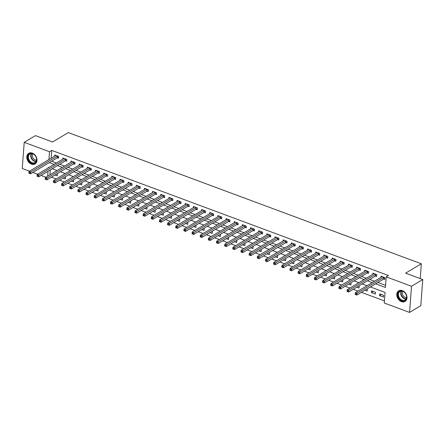 <?xml version="1.0" encoding="UTF-8"?>
<svg xmlns="http://www.w3.org/2000/svg" width="445" height="445" viewBox="0 0 445 445"><rect width="100%" height="100%" fill="white"/><g stroke="black" fill="none" stroke-linecap="round" stroke-linejoin="round"><path stroke-width="0.67" d="M32.296 153.119A6.191 4.656 59.1 0 1 36.768 158.364A6.191 4.656 59.1 0 1 35.06 163.944A6.191 4.656 59.1 0 1 31.467 164.144A6.191 4.656 59.1 0 1 26.995 158.898A6.191 4.656 59.1 0 1 28.703 153.314A6.191 4.656 59.1 0 1 32.296 153.119M402.302 290.613A6.191 4.656 59.1 0 1 406.774 295.858A6.191 4.656 59.1 0 1 405.067 301.437A6.191 4.656 59.1 0 1 401.473 301.638A6.191 4.656 59.1 0 1 397.007 296.392A6.191 4.656 59.1 0 1 398.709 290.808A6.191 4.656 59.1 0 1 402.302 290.613M29.498 171.186L22.25 168.494L24.214 142.344L35.444 135.625L52.577 141.994L68.296 132.588L421.343 263.779L405.618 273.18L422.75 279.543L420.786 305.693L409.556 312.412L384.269 303.017L385.064 292.415L370.39 286.964M51.425 177.155L56.215 178.935M59.586 180.186L64.369 181.966M67.74 183.218L72.529 184.998M75.9 186.249L80.684 188.029M84.055 189.281L88.844 191.061M92.215 192.312L96.999 194.092M100.37 195.344L105.153 197.124M108.53 198.375L113.314 200.155M116.685 201.407L121.468 203.181M124.845 204.439L129.629 206.213M132.999 207.47L137.783 209.245M141.154 210.502L145.943 212.276M149.314 213.528L154.098 215.308M157.469 216.559L162.258 218.339M165.629 219.591L170.413 221.371M173.784 222.622L178.573 224.402M181.944 225.654L186.728 227.434M190.098 228.686L194.888 230.465M198.259 231.717L203.042 233.497M206.413 234.749L211.197 236.529M214.573 237.78L219.357 239.56M222.728 240.812L227.512 242.592M230.888 243.843L235.672 245.618M239.043 246.875L243.827 248.649M247.197 249.906L251.987 251.681M255.358 252.938L260.141 254.712M263.512 255.964L268.302 257.744M271.673 258.996L276.456 260.776M279.827 262.027L284.616 263.807M287.987 265.059L292.771 266.839M296.142 268.09L300.931 269.87M304.302 271.122L309.086 272.902M312.457 274.153L317.241 275.933M320.617 277.185L325.401 278.965M328.772 280.216L333.555 281.997M336.932 283.248L341.716 285.028M345.086 286.28L349.87 288.054M353.241 289.311L358.03 291.086M361.401 292.343L384.424 300.898M45.807 177.249L41.023 175.469M37.653 174.218L32.869 172.438M50.279 169.934L49.918 174.79M383.635 295.335L379.719 293.884L379.585 295.647L383.501 297.104L383.635 295.335M375.48 292.304L371.564 290.852L371.43 292.615L375.346 294.073L375.48 292.304M364.961 290.212L367.186 291.041L367.32 289.272L366.83 289.094M356.801 287.181L359.032 288.01L359.165 286.241L358.676 286.063M348.646 284.149L350.871 284.978L351.005 283.209L350.515 283.031M340.486 281.118L342.717 281.946L342.85 280.178L342.361 280M332.332 278.086L334.557 278.915L334.69 277.152L334.206 276.968M324.171 275.055L326.402 275.883L326.535 274.12L326.046 273.936M316.017 272.023L318.242 272.852L318.375 271.088L317.891 270.905M307.857 268.991L310.087 269.82L310.221 268.057L309.731 267.873M299.702 265.965L301.933 266.789L302.06 265.025L301.577 264.842M291.542 262.934L293.772 263.757L293.906 261.994L293.416 261.81M283.387 259.902L285.618 260.731L285.751 258.962L285.262 258.779M275.233 256.871L277.458 257.7L277.591 255.931L277.102 255.747M267.072 253.839L269.303 254.668L269.436 252.899L268.947 252.716M258.918 250.808L261.143 251.636L261.276 249.868L260.787 249.69M250.758 247.776L252.988 248.605L253.122 246.836L252.632 246.658M242.603 244.744L244.828 245.573L244.961 243.804L244.472 243.626M234.443 241.713L236.673 242.542L236.807 240.773L236.317 240.595M226.288 238.681L228.513 239.51L228.647 237.741L228.163 237.563M218.128 235.65L220.358 236.479L220.492 234.71L220.002 234.532M209.973 232.618L212.198 233.447L212.332 231.684L211.848 231.5M201.813 229.587L204.044 230.415L204.177 228.652L203.688 228.469M193.658 226.555L195.889 227.384L196.017 225.621L195.533 225.437M185.498 223.529L187.729 224.352L187.862 222.589L187.373 222.405M177.344 220.498L179.574 221.321L179.702 219.557L179.218 219.374M169.189 217.466L171.414 218.295L171.547 216.526L171.058 216.342M161.029 214.434L163.259 215.263L163.393 213.494L162.903 213.311M152.874 211.403L155.099 212.232L155.233 210.463L154.743 210.279M144.714 208.371L146.945 209.2L147.078 207.431L146.589 207.253M136.559 205.34L138.784 206.168L138.918 204.4L138.428 204.222M128.399 202.308L130.63 203.137L130.763 201.368L130.274 201.19M120.245 199.277L122.47 200.105L122.603 198.337L122.114 198.159M112.084 196.245L114.315 197.074L114.448 195.305L113.959 195.127M103.93 193.213L106.155 194.042L106.288 192.273L105.804 192.095M95.77 190.182L98 191.011L98.134 189.247L97.644 189.064M87.615 187.15L89.846 187.979L89.973 186.216L89.49 186.032M79.455 184.119L81.685 184.948L81.819 183.184L81.329 183.001M71.3 181.093L73.531 181.916L73.659 180.153L73.175 179.969M63.145 178.061L65.371 178.884L65.504 177.121L65.014 176.938M54.985 175.03L57.216 175.858L57.349 174.09L56.86 173.906M375.636 283.827L385.437 287.47L386.232 276.868L388.479 275.522L51.748 150.399L51.158 158.225M51.592 161.235L56.382 163.015M59.752 164.266L64.536 166.046M67.907 167.298L72.696 169.078M76.067 170.329L80.851 172.109M84.222 173.361L89.011 175.141M92.382 176.392L97.166 178.172M100.537 179.424L105.326 181.198M108.697 182.456L113.481 184.23M116.851 185.487L121.635 187.262M125.012 188.519L129.795 190.293M133.166 191.55L137.95 193.325M141.326 194.576L146.11 196.356M149.481 197.608L154.265 199.388M157.636 200.639L162.425 202.419M165.796 203.671L170.58 205.451M173.951 206.703L178.74 208.483M182.111 209.734L186.894 211.514M190.265 212.766L195.055 214.546M198.426 215.797L203.209 217.577M206.58 218.829L211.369 220.609M214.74 221.86L219.524 223.64M222.895 224.892L227.679 226.666M231.055 227.923L235.839 229.698M239.21 230.955L243.994 232.729M247.37 233.987L252.154 235.761M255.525 237.013L260.308 238.793M263.679 240.044L268.469 241.824M271.839 243.076L276.623 244.856M279.994 246.107L284.783 247.887M288.154 249.139L292.938 250.919M296.309 252.17L301.098 253.95M304.469 255.202L309.253 256.982M312.624 258.233L317.413 260.014M320.784 261.265L325.568 263.045M328.938 264.297L333.722 266.077M337.099 267.328L341.882 269.103M345.253 270.36L350.037 272.134M353.413 273.391L358.197 275.166M361.568 276.423L366.352 278.197M369.723 279.449L374.512 281.229M377.883 282.48L385.593 285.351M383.768 279.037L384.83 279.432L384.964 277.669L381.048 276.212L380.959 277.374M375.613 276.011L376.676 276.401L376.804 274.637L372.893 273.18L372.804 274.343M367.453 272.98L368.516 273.375L368.649 271.606L364.733 270.148L364.644 271.311M359.299 269.948L360.361 270.343L360.495 268.574L356.579 267.117L356.49 268.279M351.138 266.917L352.201 267.312L352.334 265.543L348.418 264.085L348.329 265.248M342.984 263.885L344.046 264.28L344.18 262.511L340.264 261.059L340.175 262.216M334.824 260.853L335.886 261.248L336.02 259.48L332.103 258.028L332.02 259.185M326.669 257.822L327.731 258.217L327.865 256.448L323.949 254.996L323.86 256.153M318.509 254.79L319.571 255.185L319.705 253.416L315.789 251.965L315.705 253.122M310.354 251.759L311.417 252.154L311.55 250.385L307.634 248.933L307.545 250.09M302.2 248.727L303.256 249.122L303.39 247.353L299.474 245.901L299.39 247.058M294.039 245.696L295.102 246.091L295.235 244.327L291.319 242.87L291.23 244.027M285.885 242.664L286.942 243.059L287.075 241.296L283.159 239.838L283.076 241.001M277.724 239.633L278.787 240.027L278.92 238.264L275.004 236.807L274.915 237.969M269.57 236.601L270.632 236.996L270.76 235.233L266.85 233.775L266.761 234.938M261.41 233.575L262.472 233.964L262.606 232.201L258.69 230.744L258.601 231.906M253.255 230.543L254.317 230.938L254.445 229.169L250.535 227.712L250.446 228.875M245.095 227.512L246.157 227.907L246.291 226.138L242.375 224.681L242.286 225.843M236.94 224.48L238.003 224.875L238.136 223.106L234.22 221.649L234.131 222.812M228.78 221.449L229.843 221.844L229.976 220.075L226.06 218.623L225.977 219.78M220.625 218.417L221.688 218.812L221.821 217.043L217.905 215.591L217.816 216.748M212.465 215.386L213.528 215.781L213.661 214.012L209.745 212.56L209.662 213.717M204.311 212.354L205.373 212.749L205.507 210.98L201.591 209.528L201.502 210.685M196.156 209.322L197.213 209.717L197.346 207.948L193.43 206.497L193.347 207.654M187.996 206.291L189.058 206.686L189.192 204.917L185.276 203.465L185.187 204.622M179.841 203.259L180.898 203.654L181.032 201.891L177.116 200.434L177.032 201.591M171.681 200.228L172.743 200.623L172.877 198.859L168.961 197.402L168.872 198.559M163.526 197.196L164.589 197.591L164.717 195.828L160.806 194.37L160.717 195.533M155.366 194.165L156.429 194.56L156.562 192.796L152.646 191.339L152.557 192.501M147.212 191.139L148.274 191.528L148.402 189.765L144.492 188.307L144.403 189.47M139.051 188.107L140.114 188.496L140.247 186.733L136.331 185.276L136.242 186.438M130.897 185.076L131.959 185.47L132.093 183.702L128.177 182.244L128.088 183.407M122.737 182.044L123.799 182.439L123.933 180.67L120.016 179.213L119.933 180.375M114.582 179.012L115.644 179.407L115.778 177.638L111.862 176.187L111.773 177.344M106.422 175.981L107.484 176.376L107.618 174.607L103.702 173.155L103.618 174.312M98.267 172.949L99.33 173.344L99.463 171.575L95.547 170.124L95.458 171.281M90.112 169.918L91.169 170.313L91.303 168.544L87.387 167.092L87.303 168.249M81.952 166.886L83.015 167.281L83.148 165.512L79.232 164.06L79.143 165.217M73.798 163.855L74.855 164.249L74.988 162.481L71.072 161.029L70.989 162.186M65.638 160.823L66.7 161.218L66.833 159.449L62.917 157.997L62.828 159.154M57.483 157.791L58.545 158.186L58.673 156.423L54.757 154.966L54.674 156.123M420.225 278.609L421.343 263.779M422.75 279.543L411.519 286.263L409.556 312.412M24.214 142.344L49.506 151.739L48.917 159.571M51.748 150.399L49.506 151.739M386.232 276.868L411.519 286.263M49.351 162.581L54.134 164.355M57.505 165.612L62.289 167.387M65.665 168.644L70.449 170.418M73.82 171.675L78.604 173.45M81.975 174.701L86.764 176.481M90.135 177.733L94.918 179.513M98.289 180.765L103.079 182.545M106.45 183.796L111.233 185.576M114.604 186.828L119.394 188.608M122.764 189.859L127.548 191.639M130.919 192.891L135.708 194.671M139.079 195.922L143.863 197.702M147.234 198.954L152.023 200.734M155.394 201.986L160.178 203.766M163.549 205.017L168.332 206.792M171.709 208.049L176.493 209.823M179.863 211.08L184.647 212.855M188.024 214.112L192.807 215.886M196.178 217.138L200.962 218.918M204.333 220.169L209.122 221.949M212.493 223.201L217.277 224.981M220.648 226.232L225.437 228.012M228.808 229.264L233.592 231.044M236.963 232.296L241.752 234.076M245.123 235.327L249.906 237.107M253.277 238.359L258.067 240.139M261.438 241.39L266.221 243.17M269.592 244.422L274.376 246.202M277.752 247.453L282.536 249.228M285.907 250.485L290.691 252.259M294.067 253.517L298.851 255.291M302.222 256.548L307.005 258.322M310.376 259.574L315.166 261.354M318.537 262.606L323.32 264.386M326.691 265.637L331.481 267.417M334.851 268.669L339.635 270.449M343.006 271.7L347.795 273.48M351.166 274.732L355.95 276.512M359.321 277.763L364.11 279.543M367.481 280.795L372.265 282.575M48.889 167.492L48.333 167.287L48.294 167.854M48.032 171.275L47.671 176.137M367.019 285.712L362.236 283.932M358.865 282.681L354.075 280.901M350.704 279.649L345.921 277.869M342.55 276.618L337.766 274.838M334.39 273.586L329.606 271.806M326.235 270.554L321.451 268.774M318.075 267.523L313.291 265.743M309.92 264.491L305.136 262.711M301.766 261.46L296.976 259.68M293.605 258.428L288.822 256.654M285.451 255.397L280.661 253.622M277.291 252.365L272.507 250.591M269.136 249.334L264.347 247.559M260.976 246.302L256.192 244.528M252.821 243.276L248.032 241.496M244.661 240.244L239.877 238.464M236.506 237.213L231.723 235.433M228.346 234.181L223.562 232.401M220.192 231.15L215.408 229.37M212.031 228.118L207.248 226.338M203.877 225.087L199.093 223.307M195.722 222.055L190.933 220.275M187.562 219.023L182.778 217.243M179.407 215.992L174.618 214.212M171.247 212.96L166.463 211.186M163.093 209.929L158.303 208.154M154.932 206.897L150.149 205.123M146.778 203.866L141.988 202.091M138.618 200.84L133.834 199.06M130.463 197.808L125.674 196.028M122.303 194.777L117.519 192.996M114.148 191.745L109.364 189.965M105.988 188.713L101.204 186.933M97.833 185.682L93.05 183.902M89.679 182.65L84.889 180.87M81.518 179.619L76.735 177.839M73.364 176.587L68.575 174.807M65.204 173.556L60.42 171.776M57.049 170.524L52.26 168.75M381.46 294.529L379.585 295.647M373.305 291.497L371.43 292.615M383.901 277.274L383.812 277.296A0.795 0.356 4.3 0 0 383.596 277.38L357.001 293.283L355.371 292.676L381.966 276.773A0.795 0.356 4.3 0 0 382.088 276.651L382.11 276.606M384.88 278.77L383.679 279.06A0.795 0.356 4.3 0 0 383.462 279.143L356.873 295.052L357.001 293.283L355.889 293.978L355.238 293.739L355.182 294.445L355.839 294.69L355.889 293.978M355.839 294.69L356.873 295.052M355.371 292.676L355.238 293.739M375.747 274.242L375.652 274.265A0.795 0.356 4.3 0 0 375.441 274.348L348.847 290.251L347.217 289.645L373.806 273.742A0.795 0.356 4.3 0 0 373.928 273.625L373.95 273.575M376.72 275.744L375.519 276.028A0.795 0.356 4.3 0 0 375.307 276.111L348.713 292.02L348.847 290.251L347.734 290.952L347.083 290.707L347.028 291.414L347.678 291.659L347.734 290.952M347.678 291.659L348.713 292.02M347.217 289.645L347.083 290.707M367.587 271.211L367.498 271.233A0.795 0.356 4.3 0 0 367.281 271.317L340.692 287.22L339.057 286.613L365.651 270.71A0.795 0.356 4.3 0 0 365.773 270.593L365.796 270.543M368.566 272.713L367.364 273.002A0.795 0.356 4.3 0 0 367.147 273.08L340.559 288.989L340.692 287.22L339.574 287.921L338.923 287.676L338.873 288.382L339.524 288.627L339.574 287.921M339.524 288.627L340.559 288.989M339.057 286.613L338.923 287.676M359.432 268.179L359.338 268.202A0.795 0.356 4.3 0 0 359.126 268.285L332.532 284.188L330.902 283.582L357.496 267.679A0.795 0.356 4.3 0 0 357.613 267.562L357.635 267.512M360.411 269.681L359.21 269.97A0.795 0.356 4.3 0 0 358.993 270.048L332.398 285.957L332.532 284.188L331.419 284.889L330.769 284.644L330.713 285.351L331.364 285.595L331.419 284.889M331.364 285.595L332.398 285.957M330.902 283.582L330.769 284.644M351.272 265.148L351.183 265.17A0.795 0.356 4.3 0 0 350.966 265.253L324.377 281.157L322.742 280.55L349.336 264.647A0.795 0.356 4.3 0 0 349.459 264.53L349.481 264.48M352.251 266.65L351.049 266.939A0.795 0.356 4.3 0 0 350.832 267.022L324.244 282.925L324.377 281.157L323.265 281.857L322.608 281.613L322.558 282.319L323.209 282.564L323.265 281.857M323.209 282.564L324.244 282.925M322.742 280.55L322.608 281.613M398.614 292.109A5.362 4.033 59.1 0 1 404.761 292.599A5.362 4.033 59.1 0 1 405.885 299.713A5.362 4.033 59.1 0 1 399.738 299.224A5.362 4.033 59.1 0 1 398.614 292.109M405.84 299.296A4.962 3.732 -120.9 0 0 405.267 293.255A4.962 3.732 -120.9 0 0 399.927 291.514A4.962 3.732 -120.9 0 0 399.109 292.254A4.962 3.732 -120.9 0 0 399.677 298.295A4.962 3.732 -120.9 0 0 405.022 300.036A4.962 3.732 -120.9 0 0 405.84 299.296M399.198 290.568A6.152 4.628 -120.9 0 0 399.093 290.63A6.152 4.628 -120.9 0 0 398.075 291.542A6.152 4.628 -120.9 0 0 398.781 299.034A6.152 4.628 -120.9 0 0 405.406 301.193A6.152 4.628 -120.9 0 0 405.512 301.126L405.406 301.193M406.519 297.61A3.905 2.937 59.1 0 1 403.02 295.447A3.905 2.937 59.1 0 1 402.77 291.347M31.879 163.187A5.362 4.033 59.1 0 1 27.835 156.779A5.362 4.033 59.1 0 1 32.596 153.647A5.362 4.033 59.1 0 1 36.646 160.05A5.362 4.033 59.1 0 1 31.879 163.187M32.797 153.864A4.962 3.732 -120.9 0 0 29.915 154.02A4.962 3.732 -120.9 0 0 28.547 158.498A4.962 3.732 -120.9 0 0 32.129 162.698A4.962 3.732 -120.9 0 0 35.01 162.542A4.962 3.732 -120.9 0 0 36.379 158.064A4.962 3.732 -120.9 0 0 32.797 153.864M36.507 160.117A3.905 2.937 59.1 0 1 35.272 159.922A3.905 2.937 59.1 0 1 32.758 153.853M29.081 153.136L29.175 153.08A6.152 4.628 -120.9 0 0 29.081 153.136A6.152 4.628 -120.9 0 0 27.384 158.681A6.152 4.628 -120.9 0 0 31.829 163.893A6.152 4.628 -120.9 0 0 35.4 163.699A6.152 4.628 -120.9 0 0 35.5 163.632M343.117 262.116L343.028 262.138A0.795 0.356 4.3 0 0 342.811 262.222L316.217 278.125L314.587 277.519L341.182 261.615A0.795 0.356 4.3 0 0 341.298 261.499L341.326 261.449M344.096 263.618L342.895 263.907A0.795 0.356 4.3 0 0 342.678 263.991L316.084 279.894L316.217 278.125L315.105 278.826L314.454 278.581L314.398 279.288L315.049 279.532L315.105 278.826M315.049 279.532L316.084 279.894M314.587 277.519L314.454 278.581M334.957 259.085L334.868 259.107A0.795 0.356 4.3 0 0 334.651 259.19L308.062 275.093L306.427 274.493L333.021 258.584A0.795 0.356 4.3 0 0 333.144 258.467L333.166 258.423M335.936 260.586L334.735 260.876A0.795 0.356 4.3 0 0 334.523 260.959L307.929 276.862L308.062 275.093L306.95 275.794L306.293 275.55L306.243 276.256L306.894 276.501L306.95 275.794M306.894 276.501L307.929 276.862M306.427 274.493L306.293 275.55M326.802 256.053L326.713 256.075A0.795 0.356 4.3 0 0 326.497 256.159L299.902 272.067L298.272 271.461L324.867 255.552A0.795 0.356 4.3 0 0 324.983 255.436L325.011 255.391M327.781 257.555L326.58 257.844A0.795 0.356 4.3 0 0 326.363 257.928L299.769 273.831L299.902 272.067L298.79 272.763L298.139 272.518L298.083 273.224L298.74 273.469L298.79 272.763M298.74 273.469L299.769 273.831M298.272 271.461L298.139 272.518M318.642 253.021L318.553 253.044A0.795 0.356 4.3 0 0 318.342 253.127L291.748 269.036L290.112 268.43L316.707 252.521A0.795 0.356 4.3 0 0 316.829 252.404L316.851 252.36M319.621 254.523L318.42 254.813A0.795 0.356 4.3 0 0 318.208 254.896L291.614 270.799L291.748 269.036L290.635 269.731L289.979 269.486L289.929 270.193L290.579 270.438L290.635 269.731M290.579 270.438L291.614 270.799M290.112 268.43L289.979 269.486M310.488 249.99L310.399 250.012A0.795 0.356 4.3 0 0 310.182 250.096L283.587 266.004L281.958 265.398L308.552 249.489A0.795 0.356 4.3 0 0 308.669 249.372L308.697 249.328M311.467 251.492L310.265 251.781A0.795 0.356 4.3 0 0 310.048 251.864L283.454 267.768L283.587 266.004L282.475 266.7L281.824 266.455L281.768 267.167L282.425 267.406L282.475 266.7M282.425 267.406L283.454 267.768M281.958 265.398L281.824 266.455M302.327 246.964L302.238 246.981A0.795 0.356 4.3 0 0 302.027 247.064L275.433 262.973L273.803 262.366L300.392 246.458A0.795 0.356 4.3 0 0 300.514 246.341L300.536 246.296M303.306 248.46L302.105 248.749A0.795 0.356 4.3 0 0 301.894 248.833L275.299 264.736L275.433 262.973L274.32 263.668L273.664 263.429L273.614 264.135L274.265 264.375L274.32 263.668M274.265 264.375L275.299 264.736M273.803 262.366L273.664 263.429M294.173 243.932L294.084 243.955A0.795 0.356 4.3 0 0 293.867 244.032L267.273 259.941L265.643 259.335L292.237 243.426A0.795 0.356 4.3 0 0 292.354 243.309L292.382 243.265M295.152 245.429L293.95 245.718A0.795 0.356 4.3 0 0 293.733 245.801L267.145 261.704L267.273 259.941L266.16 260.637L265.509 260.397L265.454 261.104L266.11 261.343L266.16 260.637M266.11 261.343L267.145 261.704M265.643 259.335L265.509 260.397M286.013 240.901L285.924 240.923A0.795 0.356 4.3 0 0 285.712 241.001L259.118 256.91L257.488 256.303L284.077 240.395A0.795 0.356 4.3 0 0 284.199 240.278L284.221 240.233M286.992 242.397L285.79 242.686A0.795 0.356 4.3 0 0 285.579 242.77L258.984 258.679L259.118 256.91L258.005 257.605L257.349 257.366L257.299 258.072L257.95 258.311L258.005 257.605M257.95 258.311L258.984 258.679M257.488 256.303L257.349 257.366M277.858 237.869L277.769 237.891A0.795 0.356 4.3 0 0 277.552 237.975L250.958 253.878L249.328 253.272L275.922 237.369A0.795 0.356 4.3 0 0 276.045 237.246L276.067 237.202M278.837 239.365L277.636 239.655A0.795 0.356 4.3 0 0 277.419 239.738L250.83 255.647L250.958 253.878L249.845 254.573L249.194 254.334L249.139 255.041L249.795 255.28L249.845 254.573M249.795 255.28L250.83 255.647M249.328 253.272L249.194 254.334M269.703 234.838L269.609 234.86A0.795 0.356 4.3 0 0 269.397 234.943L242.803 250.846L241.173 250.24L267.762 234.337A0.795 0.356 4.3 0 0 267.884 234.215L267.907 234.17M270.677 236.334L269.475 236.623A0.795 0.356 4.3 0 0 269.264 236.707L242.67 252.615L242.803 250.846L241.691 251.542L241.04 251.303L240.984 252.009L241.635 252.248L241.691 251.542M241.635 252.248L242.67 252.615M241.173 250.24L241.04 251.303M261.543 231.806L261.454 231.828A0.795 0.356 4.3 0 0 261.237 231.912L234.648 247.815L233.013 247.209L259.607 231.305A0.795 0.356 4.3 0 0 259.73 231.189L259.752 231.139M262.522 233.308L261.321 233.592A0.795 0.356 4.3 0 0 261.104 233.675L234.515 249.584L234.648 247.815L233.53 248.516L232.88 248.271L232.83 248.978L233.48 249.222L233.53 248.516M233.48 249.222L234.515 249.584M233.013 247.209L232.88 248.271M253.389 228.774L253.294 228.797A0.795 0.356 4.3 0 0 253.083 228.88L226.488 244.783L224.859 244.177L251.453 228.274A0.795 0.356 4.3 0 0 251.57 228.157L251.592 228.107M254.368 230.276L253.166 230.56A0.795 0.356 4.3 0 0 252.949 230.643L226.355 246.552L226.488 244.783L225.376 245.484L224.725 245.24L224.669 245.946L225.32 246.191L225.376 245.484M225.32 246.191L226.355 246.552M224.859 244.177L224.725 245.24M245.228 225.743L245.139 225.765A0.795 0.356 4.3 0 0 244.922 225.849L218.334 241.752L216.698 241.145L243.293 225.242A0.795 0.356 4.3 0 0 243.415 225.126L243.437 225.075M246.207 227.245L245.006 227.534A0.795 0.356 4.3 0 0 244.789 227.612L218.2 243.521L218.334 241.752L217.216 242.453L216.565 242.208L216.515 242.914L217.166 243.159L217.216 242.453M217.166 243.159L218.2 243.521M216.698 241.145L216.565 242.208M237.074 222.711L236.985 222.734A0.795 0.356 4.3 0 0 236.768 222.817L210.173 238.72L208.544 238.114L235.138 222.211A0.795 0.356 4.3 0 0 235.255 222.094L235.283 222.044M238.053 224.213L236.851 224.503A0.795 0.356 4.3 0 0 236.634 224.586L210.04 240.489L210.173 238.72L209.061 239.421L208.41 239.176L208.355 239.883L209.005 240.128L209.061 239.421M209.005 240.128L210.04 240.489M208.544 238.114L208.41 239.176M228.914 219.68L228.825 219.702A0.795 0.356 4.3 0 0 228.608 219.786L202.019 235.689L200.384 235.082L226.978 219.179A0.795 0.356 4.3 0 0 227.1 219.062L227.122 219.012M229.893 221.182L228.691 221.471A0.795 0.356 4.3 0 0 228.48 221.554L201.885 237.458L202.019 235.689L200.906 236.39L200.25 236.145L200.2 236.851L200.851 237.096L200.906 236.39M200.851 237.096L201.885 237.458M200.384 235.082L200.25 236.145M220.759 216.648L220.67 216.671A0.795 0.356 4.3 0 0 220.453 216.754L193.859 232.657L192.229 232.051L218.823 216.148A0.795 0.356 4.3 0 0 218.94 216.031L218.968 215.986M221.738 218.15L220.536 218.439A0.795 0.356 4.3 0 0 220.32 218.523L193.725 234.426L193.859 232.657L192.746 233.358L192.095 233.113L192.04 233.82L192.696 234.064L192.746 233.358M192.696 234.064L193.725 234.426M192.229 232.051L192.095 233.113M212.599 213.617L212.51 213.639A0.795 0.356 4.3 0 0 212.293 213.722L185.704 229.631L184.069 229.025L210.663 213.116A0.795 0.356 4.3 0 0 210.785 212.999L210.808 212.955M213.578 215.119L212.376 215.408A0.795 0.356 4.3 0 0 212.165 215.491L185.571 231.394L185.704 229.631L184.592 230.326L183.935 230.082L183.885 230.788L184.536 231.033L184.592 230.326M184.536 231.033L185.571 231.394M184.069 229.025L183.935 230.082M204.444 210.585L204.355 210.607A0.795 0.356 4.3 0 0 204.138 210.691L177.544 226.6L175.914 225.993L202.508 210.085A0.795 0.356 4.3 0 0 202.625 209.968L202.653 209.923M205.423 212.087L204.222 212.376A0.795 0.356 4.3 0 0 204.005 212.46L177.41 228.363L177.544 226.6L176.431 227.295L175.781 227.05L175.725 227.757L176.381 228.001L176.431 227.295M176.381 228.001L177.41 228.363M175.914 225.993L175.781 227.05M196.284 207.554L196.195 207.576A0.795 0.356 4.3 0 0 195.984 207.659L169.389 223.568L167.759 222.962L194.348 207.053A0.795 0.356 4.3 0 0 194.471 206.936L194.493 206.892M197.263 209.055L196.061 209.345A0.795 0.356 4.3 0 0 195.85 209.428L169.256 225.331L169.389 223.568L168.277 224.263L167.62 224.019L167.57 224.731L168.221 224.97L168.277 224.263M168.221 224.97L169.256 225.331M167.759 222.962L167.62 224.019M188.129 204.528L188.04 204.544A0.795 0.356 4.3 0 0 187.823 204.628L161.229 220.536L159.599 219.93L186.194 204.021A0.795 0.356 4.3 0 0 186.31 203.905L186.338 203.86M189.108 206.024L187.907 206.313A0.795 0.356 4.3 0 0 187.69 206.397L161.101 222.3L161.229 220.536L160.117 221.232L159.466 220.993L159.41 221.699L160.066 221.938L160.117 221.232M160.066 221.938L161.101 222.3M159.599 219.93L159.466 220.993M179.969 201.496L179.88 201.513A0.795 0.356 4.3 0 0 179.669 201.596L153.074 217.505L151.445 216.899L178.033 200.99A0.795 0.356 4.3 0 0 178.156 200.873L178.178 200.829M180.948 202.992L179.747 203.282A0.795 0.356 4.3 0 0 179.535 203.365L152.941 219.268L153.074 217.505L151.962 218.2L151.306 217.961L151.256 218.667L151.906 218.907L151.962 218.2M151.906 218.907L152.941 219.268M151.445 216.899L151.306 217.961M171.815 198.464L171.726 198.487A0.795 0.356 4.3 0 0 171.509 198.565L144.914 214.473L143.284 213.867L169.879 197.958A0.795 0.356 4.3 0 0 170.001 197.841L170.023 197.797M172.793 199.961L171.592 200.25A0.795 0.356 4.3 0 0 171.375 200.333L144.786 216.242L144.914 214.473L143.802 215.169L143.151 214.929L143.095 215.636L143.752 215.875L143.802 215.169M143.752 215.875L144.786 216.242M143.284 213.867L143.151 214.929M163.66 195.433L163.565 195.455A0.795 0.356 4.3 0 0 163.354 195.539L136.76 211.442L135.13 210.835L161.719 194.932A0.795 0.356 4.3 0 0 161.841 194.81L161.863 194.765M164.633 196.929L163.432 197.218A0.795 0.356 4.3 0 0 163.22 197.302L136.626 213.211L136.76 211.442L135.647 212.137L134.996 211.898L134.941 212.604L135.591 212.844L135.647 212.137M135.591 212.844L136.626 213.211M135.13 210.835L134.996 211.898M155.5 192.401L155.411 192.424A0.795 0.356 4.3 0 0 155.194 192.507L128.605 208.41L126.97 207.804L153.564 191.901A0.795 0.356 4.3 0 0 153.686 191.778L153.709 191.734M156.479 193.898L155.277 194.187A0.795 0.356 4.3 0 0 155.06 194.27L128.472 210.179L128.605 208.41L127.487 209.106L126.836 208.866L126.786 209.573L127.437 209.812L127.487 209.106M127.437 209.812L128.472 210.179M126.97 207.804L126.836 208.866M147.345 189.37L147.251 189.392A0.795 0.356 4.3 0 0 147.039 189.475L120.445 205.379L118.815 204.772L145.409 188.869A0.795 0.356 4.3 0 0 145.526 188.747L145.548 188.702M148.324 190.866L147.123 191.155A0.795 0.356 4.3 0 0 146.906 191.239L120.311 207.148L120.445 205.379L119.332 206.074L118.682 205.835L118.626 206.541L119.277 206.786L119.332 206.074M119.277 206.786L120.311 207.148M118.815 204.772L118.682 205.835M139.185 186.338L139.096 186.36A0.795 0.356 4.3 0 0 138.879 186.444L112.29 202.347L110.655 201.741L137.249 185.838A0.795 0.356 4.3 0 0 137.371 185.721L137.394 185.671M140.164 187.84L138.962 188.124A0.795 0.356 4.3 0 0 138.745 188.207L112.157 204.116L112.29 202.347L111.172 203.048L110.521 202.803L110.471 203.51L111.122 203.754L111.172 203.048M111.122 203.754L112.157 204.116M110.655 201.741L110.521 202.803M131.03 183.307L130.936 183.329A0.795 0.356 4.3 0 0 130.724 183.412L104.13 199.316L102.5 198.709L129.095 182.806A0.795 0.356 4.3 0 0 129.211 182.689L129.234 182.639M132.009 184.809L130.808 185.098A0.795 0.356 4.3 0 0 130.591 185.176L103.997 201.084L104.13 199.316L103.017 200.016L102.367 199.772L102.311 200.478L102.962 200.723L103.017 200.016M102.962 200.723L103.997 201.084M102.5 198.709L102.367 199.772M122.87 180.275L122.781 180.297A0.795 0.356 4.3 0 0 122.564 180.381L95.975 196.284L94.34 195.678L120.934 179.774A0.795 0.356 4.3 0 0 121.057 179.658L121.079 179.608M123.849 181.777L122.648 182.066A0.795 0.356 4.3 0 0 122.436 182.144L95.842 198.053L95.975 196.284L94.863 196.985L94.207 196.74L94.156 197.446L94.807 197.691L94.863 196.985M94.807 197.691L95.842 198.053M94.34 195.678L94.207 196.74M114.715 177.244L114.626 177.266A0.795 0.356 4.3 0 0 114.41 177.349L87.815 193.252L86.185 192.646L112.78 176.743A0.795 0.356 4.3 0 0 112.897 176.626L112.924 176.576M115.694 178.745L114.493 179.035A0.795 0.356 4.3 0 0 114.276 179.118L87.682 195.021L87.815 193.252L86.703 193.953L86.052 193.709L85.996 194.415L86.653 194.66L86.703 193.953M86.653 194.66L87.682 195.021M86.185 192.646L86.052 193.709M106.555 174.212L106.466 174.234A0.795 0.356 4.3 0 0 106.249 174.318L79.661 190.221L78.025 189.614L104.62 173.711A0.795 0.356 4.3 0 0 104.742 173.595L104.764 173.544M107.534 175.714L106.333 176.003A0.795 0.356 4.3 0 0 106.121 176.087L79.527 191.99L79.661 190.221L78.548 190.922L77.892 190.677L77.842 191.383L78.492 191.628L78.548 190.922M78.492 191.628L79.527 191.99M78.025 189.614L77.892 190.677M98.401 171.18L98.312 171.203A0.795 0.356 4.3 0 0 98.095 171.286L71.5 187.195L69.871 186.589L96.465 170.68A0.795 0.356 4.3 0 0 96.582 170.563L96.61 170.518M99.38 172.682L98.178 172.971A0.795 0.356 4.3 0 0 97.961 173.055L71.367 188.958L71.5 187.195L70.388 187.89L69.737 187.645L69.681 188.352L70.338 188.597L70.388 187.89M70.338 188.597L71.367 188.958M69.871 186.589L69.737 187.645M90.24 168.149L90.151 168.171A0.795 0.356 4.3 0 0 89.94 168.255L63.346 184.163L61.716 183.557L88.305 167.648A0.795 0.356 4.3 0 0 88.427 167.531L88.449 167.487M91.219 169.651L90.018 169.94A0.795 0.356 4.3 0 0 89.807 170.023L63.212 185.927L63.346 184.163L62.233 184.859L61.577 184.614L61.527 185.32L62.178 185.565L62.233 184.859M62.178 185.565L63.212 185.927M61.716 183.557L61.577 184.614M82.086 165.117L81.997 165.139A0.795 0.356 4.3 0 0 81.78 165.223L55.186 181.132L53.556 180.525L80.15 164.617A0.795 0.356 4.3 0 0 80.267 164.5L80.295 164.455M83.065 166.619L81.863 166.908A0.795 0.356 4.3 0 0 81.646 166.992L55.052 182.895L55.186 181.132L54.073 181.827L53.422 181.582L53.367 182.294L54.023 182.533L54.073 181.827M54.023 182.533L55.052 182.895M53.556 180.525L53.422 181.582M73.926 162.091L73.837 162.108A0.795 0.356 4.3 0 0 73.625 162.191L47.031 178.1L45.401 177.494L71.99 161.585A0.795 0.356 4.3 0 0 72.112 161.468L72.135 161.424M74.905 163.588L73.703 163.877A0.795 0.356 4.3 0 0 73.492 163.96L46.897 179.863L47.031 178.1L45.918 178.795L45.262 178.556L45.212 179.263L45.863 179.502L45.918 178.795M45.863 179.502L46.897 179.863M45.401 177.494L45.262 178.556M65.771 159.06L65.682 159.076A0.795 0.356 4.3 0 0 65.465 159.16L38.871 175.069L37.241 174.462L63.835 158.554A0.795 0.356 4.3 0 0 63.958 158.437L63.98 158.392M66.75 160.556L65.549 160.845A0.795 0.356 4.3 0 0 65.332 160.929L38.743 176.832L38.871 175.069L37.758 175.764L37.107 175.525L37.052 176.231L37.708 176.47L37.758 175.764M37.708 176.47L38.743 176.832M37.241 174.462L37.107 175.525M57.616 156.028L57.522 156.05A0.795 0.356 4.3 0 0 57.31 156.128L30.716 172.037L29.086 171.431L55.675 155.522A0.795 0.356 4.3 0 0 55.797 155.405L55.82 155.361M58.59 157.524L57.388 157.814A0.795 0.356 4.3 0 0 57.177 157.897L30.583 173.8L30.716 172.037L29.604 172.732L28.953 172.493L28.897 173.2L29.548 173.439L29.604 172.732M29.548 173.439L30.583 173.8M29.086 171.431L28.953 172.493M383.812 277.296L383.679 279.06M383.596 277.38L383.462 279.143M375.652 274.265L375.519 276.028M375.441 274.348L375.307 276.111M367.498 271.233L367.364 273.002M367.281 271.317L367.147 273.08M359.338 268.202L359.21 269.97M359.126 268.285L358.993 270.048M351.183 265.17L351.049 266.939M350.966 265.253L350.832 267.022M406.018 299.04A4.962 3.732 59.1 0 1 401.613 296.292A4.962 3.732 59.1 0 1 401.273 291.113M401.596 291.108A4.8 3.61 -120.9 0 0 401.941 296.097A4.8 3.61 -120.9 0 0 406.174 298.756M36.006 161.546A4.962 3.732 59.1 0 1 34.471 161.296A4.962 3.732 59.1 0 1 31.261 153.62M31.589 153.614A4.8 3.61 -120.9 0 0 34.704 161.023A4.8 3.61 -120.9 0 0 36.162 161.262M343.028 262.138L342.895 263.907M342.811 262.222L342.678 263.991M334.868 259.107L334.735 260.876M334.651 259.19L334.523 260.959M326.713 256.075L326.58 257.844M326.497 256.159L326.363 257.928M318.553 253.044L318.42 254.813M318.342 253.127L318.208 254.896M310.399 250.012L310.265 251.781M310.182 250.096L310.048 251.864M302.238 246.981L302.105 248.749M302.027 247.064L301.894 248.833M294.084 243.955L293.95 245.718M293.867 244.032L293.733 245.801M285.924 240.923L285.79 242.686M285.712 241.001L285.579 242.77M277.769 237.891L277.636 239.655M277.552 237.975L277.419 239.738M269.609 234.86L269.475 236.623M269.397 234.943L269.264 236.707M261.454 231.828L261.321 233.592M261.237 231.912L261.104 233.675M253.294 228.797L253.166 230.56M253.083 228.88L252.949 230.643M245.139 225.765L245.006 227.534M244.922 225.849L244.789 227.612M236.985 222.734L236.851 224.503M236.768 222.817L236.634 224.586M228.825 219.702L228.691 221.471M228.608 219.786L228.48 221.554M220.67 216.671L220.536 218.439M220.453 216.754L220.32 218.523M212.51 213.639L212.376 215.408M212.293 213.722L212.165 215.491M204.355 210.607L204.222 212.376M204.138 210.691L204.005 212.46M196.195 207.576L196.061 209.345M195.984 207.659L195.85 209.428M188.04 204.544L187.907 206.313M187.823 204.628L187.69 206.397M179.88 201.513L179.747 203.282M179.669 201.596L179.535 203.365M171.726 198.487L171.592 200.25M171.509 198.565L171.375 200.333M163.565 195.455L163.432 197.218M163.354 195.539L163.22 197.302M155.411 192.424L155.277 194.187M155.194 192.507L155.06 194.27M147.251 189.392L147.123 191.155M147.039 189.475L146.906 191.239M139.096 186.36L138.962 188.124M138.879 186.444L138.745 188.207M130.936 183.329L130.808 185.098M130.724 183.412L130.591 185.176M122.781 180.297L122.648 182.066M122.564 180.381L122.436 182.144M114.626 177.266L114.493 179.035M114.41 177.349L114.276 179.118M106.466 174.234L106.333 176.003M106.249 174.318L106.121 176.087M98.312 171.203L98.178 172.971M98.095 171.286L97.961 173.055M90.151 168.171L90.018 169.94M89.94 168.255L89.807 170.023M81.997 165.139L81.863 166.908M81.78 165.223L81.646 166.992M73.837 162.108L73.703 163.877M73.625 162.191L73.492 163.96M65.682 159.076L65.549 160.845M65.465 159.16L65.332 160.929M57.522 156.05L57.388 157.814M57.31 156.128L57.177 157.897"/></g></svg>
